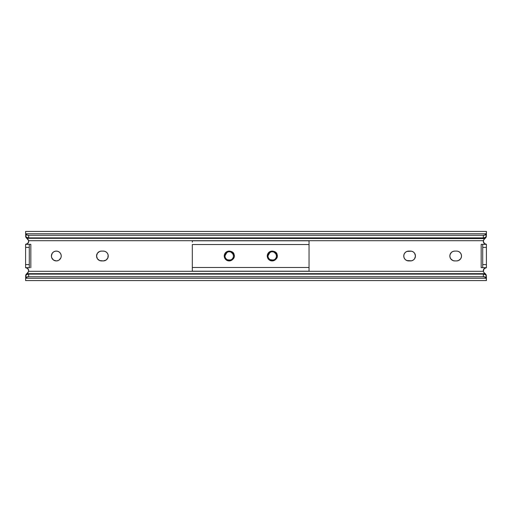 <?xml version="1.0" encoding="UTF-8"?>
<svg xmlns="http://www.w3.org/2000/svg" width="512" height="512" viewBox="0 0 512 512"><rect width="100%" height="100%" fill="white"/><g stroke="black" fill="none" stroke-linecap="round" stroke-linejoin="round"><path stroke-width="0.77" d="M61.101 254.854L60.41 253.267L59.053 251.91L57.28 251.181L55.36 251.181L53.587 251.91L52.23 253.267L51.405 256A4.915 4.915 0 0 0 58.637 260.333A4.915 4.915 0 0 0 61.235 256.006A4.915 4.915 0 0 1 56.32 260.915A4.915 4.915 0 0 1 51.405 256L51.776 257.882L53.587 260.09L56.32 260.915L58.202 260.544M100.518 251.181L101.478 251.085L99.597 251.456L97.389 253.267L96.563 256L97.389 258.733L99.597 260.544L103.322 260.915L106.054 260.09L107.866 257.882L108.141 255.04A4.915 4.915 0 0 0 103.322 251.085A4.915 4.915 0 0 1 108.237 256A4.915 4.915 0 0 0 108.147 255.053M414.611 253.267L413.254 251.91L411.482 251.181L406.797 251.456L405.203 252.525L404.134 254.118L403.763 256L404.134 257.882L405.203 259.475L406.797 260.544L411.482 260.819L413.254 260.09L414.611 258.733L415.437 256A4.915 4.915 0 0 0 410.522 251.085A4.915 4.915 0 0 1 415.437 256L414.656 253.344M457.562 251.181L456.602 251.085A4.915 4.915 0 0 1 461.517 256A4.915 4.915 0 0 0 460.691 253.274L459.334 251.91L457.715 251.213M460.685 253.267A4.915 4.915 0 0 0 458.483 251.456M483.405 271.437L484.077 272.755L485.267 273.683L26.733 273.683L28.051 272.595L28.621 271.309A3.072 3.072 0 0 0 28.672 270.746L27.77 268.576L25.6 267.674A3.072 3.072 0 0 1 28.672 270.746L27.744 268.55L25.6 267.674L29.286 267.674L29.286 244.326L25.6 244.326L27.77 243.424L28.672 241.254A3.072 3.072 0 0 0 28.621 240.691A3.072 3.072 0 0 1 28.672 241.254A3.072 3.072 0 0 0 28.621 240.691L483.379 240.691L28.621 240.691L28.16 239.558L26.336 237.933L485.664 237.933L486.118 237.216L483.949 239.405L483.328 241.363L484.518 243.686L486.4 244.326L486.4 267.674L484.038 268.781L483.379 271.309L28.621 271.309A3.072 3.072 0 0 0 28.672 270.746L28.531 269.824M28.48 240.186L28.032 239.373L28.48 240.186M486.4 235.341L486.31 236.659M486.4 231.424L486.4 235.782L486.4 231.424L25.6 231.424L25.741 236.358L26.854 237.459L28.672 237.882L28.672 235.277L26.854 234.854L25.741 233.754L486.259 233.754L486.4 233.139L485.146 234.854L483.328 235.277L28.672 235.277L483.328 235.277L483.328 237.882L28.672 237.882L483.328 237.882L485.146 237.459L486.259 236.358A3.072 2.17 0 0 1 483.328 237.882L483.328 235.277A3.072 2.17 180 0 0 486.259 233.754L25.741 233.754L25.6 233.139L25.741 233.754A3.072 2.17 180 0 0 28.672 235.277L28.672 237.882A3.072 2.17 0 0 1 25.741 236.358L25.6 231.424M486.317 275.347L486.4 276.659M25.6 280.576L25.741 275.642A3.072 2.17 180 0 1 28.672 274.118L28.672 276.723A3.072 2.17 0 0 0 25.741 278.246L25.6 278.861L25.741 278.246L486.259 278.246A3.072 2.17 0 0 0 483.328 276.723L28.672 276.723L483.328 276.723L483.328 274.118L28.672 274.118L483.328 274.118A3.072 2.17 180 0 1 486.259 275.642L485.146 274.541L483.328 274.118L483.328 276.723L485.146 277.146L486.4 278.861L486.4 276.218L486.4 280.576L486.259 278.246L25.741 278.246L26.854 277.146L28.672 276.723L28.672 274.118L26.854 274.541L25.741 275.642L25.6 280.576L486.4 280.576M25.683 275.347L25.6 276.659M485.971 267.706L484.25 268.55L483.328 270.739A3.072 3.072 0 0 0 483.379 271.309A3.072 3.072 0 0 1 486.4 267.674L482.714 267.674L486.4 267.674L486.4 264.602L482.714 264.602L482.714 267.674L481.178 267.674L481.178 244.326L481.178 267.674L482.598 267.674M483.328 241.261L484.256 243.45L486.4 244.326A3.072 3.072 0 0 1 483.379 240.691A3.072 3.072 0 0 0 483.328 241.254L483.328 241.299M61.139 256.96L61.235 256A4.915 4.915 0 0 0 53.594 251.91L53.76 251.808M108.141 255.04L107.411 253.267L106.272 252.07M403.859 256.966A4.915 4.915 0 0 0 405.939 260.083L405.728 259.93M457.562 260.819L456.602 260.915L458.483 260.544L460.691 258.733L461.421 256.96L461.44 255.117M460.685 258.733A4.915 4.915 0 0 1 458.483 260.544L458.464 260.55M453.798 251.181L454.758 251.085L452.877 251.456L451.283 252.525L449.978 254.848M486.33 236.582L485.267 238.317L26.733 238.317L484.864 238.592L485.581 238.022M25.6 235.936L25.683 236.653M486.4 235.936L486.317 236.653M28.595 240.563L25.882 237.216L26.336 237.933L485.664 237.933L484.333 238.982M27.77 268.576L25.6 267.674L25.6 264.602L29.286 264.602L25.6 264.602L25.6 267.674L29.286 267.674L29.286 247.398L25.6 247.398L25.6 264.602L25.6 247.398L29.286 247.398L29.286 244.326L30.822 244.326L30.822 267.674L30.822 244.326L29.402 244.326M59.053 260.09L60.864 257.882M53.587 251.917A4.915 4.915 0 0 0 51.405 256A4.915 4.915 0 0 1 56.32 251.085A4.915 4.915 0 0 1 61.235 256L61.139 255.04M106.054 251.91L104.282 251.181L101.478 251.085A4.915 4.915 0 0 0 96.563 255.987A4.915 4.915 0 0 0 101.478 260.915A4.915 4.915 0 0 1 96.563 256A4.915 4.915 0 0 1 101.478 251.085L103.322 251.085M461.421 255.04L460.691 253.267M450.669 258.72A4.915 4.915 0 0 1 449.939 255.04L449.939 256.96L450.669 258.733L452.877 260.544L454.758 260.915A4.915 4.915 0 0 1 449.843 256A4.915 4.915 0 0 1 454.758 251.085L456.602 251.085L454.758 251.085A4.915 4.915 0 0 0 450.675 253.261M454.758 260.915L456.602 260.915L454.758 260.915A4.915 4.915 0 0 1 450.675 258.739M28.672 270.746A3.072 3.072 -79.6 0 1 28.621 271.309L483.379 271.309L483.84 272.442L485.664 274.067L26.336 274.067L26.733 273.683L485.267 273.683L485.664 274.067L26.336 274.067L25.606 275.898L25.926 274.688L27.136 273.408L26.419 273.978M486.118 274.784L484.864 273.408M25.6 276.064L25.69 275.341M483.52 271.814L483.968 272.627L483.52 271.814M25.67 275.418L26.336 274.067L27.667 273.018M25.6 244.326L27.75 243.45L28.672 241.254A3.072 3.072 0 0 1 25.6 244.326L25.6 247.398L25.6 244.326L29.286 244.326M25.888 237.229L27.136 238.592M25.715 236.774L25.862 237.178M25.709 244.326L27.763 243.437M25.862 274.822L25.715 275.226M28.621 271.309L27.136 273.408M486.285 275.226L486.138 274.822M485.472 267.814L483.693 269.293M486.138 237.178L486.285 236.774M483.693 242.701L484.87 243.917L486.291 244.326M483.571 240.051L484.864 238.592M29.286 267.674L29.734 267.674M26.029 244.294L27.757 243.437M27.13 268.083L26.022 267.706M486.4 264.602L486.4 247.398L482.714 247.398L482.714 264.602L486.4 264.602M482.266 244.326L481.178 244.326L482.714 244.326L482.714 247.398L486.4 247.398L486.4 244.326L482.714 244.326L482.714 267.674M482.714 244.326L486.4 244.326M484.858 268.09L484.16 268.64M485.478 244.186L485.978 244.294M484.166 243.36L484.87 243.917M460.691 258.726A4.915 4.915 0 0 0 461.517 256.013A4.915 4.915 0 0 1 456.602 260.915M405.952 260.09A4.915 4.915 0 0 0 408.678 260.915A4.915 4.915 0 0 1 403.763 256A4.915 4.915 0 0 1 408.678 251.085A4.915 4.915 0 0 0 403.859 255.034M403.853 255.053A4.915 4.915 0 0 0 403.853 256.947M408.678 251.085L410.522 251.085M410.522 260.915A4.915 4.915 0 0 0 415.437 256.013A4.915 4.915 0 0 1 410.522 260.915L408.678 260.915M103.322 260.915A4.915 4.915 0 0 0 108.237 256A4.915 4.915 0 0 1 103.322 260.915L101.478 260.915M225.158 254.445L224.813 255.821L225.536 258.573L227.11 260.051L229.171 260.659L226.547 259.674L224.915 257.088L225.274 254.125L227.021 252.275A4.301 4.301 0 0 1 229.171 251.699L228.461 251.424L229.171 251.085A4.915 4.915 0 0 0 224.256 256A4.915 4.915 0 0 0 229.171 260.915L229.171 260.915A4.915 4.915 0 0 0 232.314 259.776L229.606 260.672L232.314 259.776L233.651 258.458L234.419 256.736L232.518 259.629M233.939 253.69L233.389 252.8L234.458 256.275L233.389 252.8L231.821 251.629L229.926 251.142A4.915 4.915 0 0 0 229.171 251.085L228.461 251.424L229.171 251.699A4.301 4.301 0 0 1 232.896 253.85L231.315 252.25L229.171 251.565L231.315 252.25L232.896 253.85L230.758 252M233.382 256.87L233.472 256L233.146 257.632L232.198 259.053L233.146 257.632L232.198 259.053L233.146 257.632L232.198 259.053L230.829 259.968L232.198 259.053L233.146 257.645M229.939 260.23L226.79 259.584L225.19 257.632L226.144 259.053L227.507 259.968L226.144 259.053L225.011 257.094L226.144 259.053L227.507 259.968L229.171 260.301L230.829 259.968L229.171 260.301L227.507 259.968L229.171 260.301L231.552 259.584L230.784 259.987M225.011 257.088L226.144 259.059M224.87 256.026L224.902 256.518M231.552 259.584L232.198 259.053L231.552 259.584M229.171 260.301L230.829 259.968L229.171 260.301L227.507 259.968L229.171 260.301M226.79 259.584L226.144 259.053L226.79 259.584M226.144 259.053L225.19 257.632L224.87 256L225.19 254.368L226.144 252.941M226.144 252.947L227.955 251.872L226.144 252.947L227.507 252.032L226.144 252.947L225.197 254.355M230.106 251.802L228.23 251.802M230.528 251.923L231.437 252.346M233.146 254.368L231.552 252.416L233.139 254.349M227.507 252.032L227.866 251.898L227.507 252.032M225.062 254.72L225.178 254.394M233.472 255.987L232.896 253.85L233.472 256C233.734 261.549 224.608 261.549 224.87 256L227.021 252.275A4.301 4.301 0 0 1 232.896 253.85L233.472 256M227.584 252L225.075 254.682M268.166 254.445L267.821 255.821L268.544 258.573L270.118 260.051L272.179 260.659L269.555 259.674L267.923 257.088L268.282 254.125L270.029 252.275A4.301 4.301 0 0 1 272.179 251.699L271.469 251.424L272.179 251.085A4.915 4.915 0 0 0 267.264 256A4.915 4.915 0 0 0 272.179 260.915L272.179 260.915A4.915 4.915 0 0 0 275.322 259.776L272.614 260.672L275.322 259.776L276.659 258.458L277.427 256.736L275.526 259.629M277.44 255.398L276.397 252.8L274.829 251.629L272.934 251.142A4.915 4.915 0 0 0 272.179 251.085L271.469 251.424L272.179 251.699A4.301 4.301 0 0 1 275.904 253.85L274.323 252.25L272.179 251.565L274.323 252.25L275.904 253.85L273.766 252M276.39 256.87L276.48 256L276.154 257.632L275.206 259.053L276.154 257.632L275.206 259.053L276.154 257.632L275.206 259.053L273.837 259.968L275.206 259.053L276.154 257.645M272.947 260.23L273.837 259.968L272.179 260.301L270.515 259.968L272.179 260.301L274.56 259.584L273.478 260.102L269.798 259.584L272.179 260.301L270.515 259.968L269.152 259.053L270.515 259.968L272.179 260.301L273.837 259.968L275.206 259.053L273.837 259.968L272.179 260.301L270.515 259.968L269.152 259.053L268.198 257.632L269.152 259.053L270.515 259.968L273.478 260.102M267.878 256.026L267.91 256.518M268.019 257.088L269.152 259.059M269.152 259.053L269.798 259.584L268.198 257.632L267.878 256L268.198 254.368L269.152 252.941M269.152 252.947L270.963 251.872L269.152 252.947L270.515 252.032L269.152 252.947L268.205 254.355M273.114 251.802L271.238 251.802M273.536 251.923L274.445 252.346M276.154 254.368L274.56 252.416L276.154 254.368M270.515 252.032L270.874 251.898L270.515 252.032M268.07 254.72L268.186 254.394M276.48 255.987L275.904 253.85L276.48 256C276.742 261.549 267.616 261.549 267.878 256L270.029 252.275A4.301 4.301 0 0 1 275.904 253.85L276.48 256M270.592 252L268.083 254.682M192.307 244.518L309.043 244.518L309.043 267.482L192.307 267.482L192.307 244.518L309.043 244.518L309.043 240.806L309.043 267.482L192.307 267.482L192.307 271.194L192.307 244.518M233.933 253.677L231.821 251.629L229.926 251.142A4.915 4.915 0 0 0 229.171 251.085L227.29 251.456L225.082 253.267L224.346 255.04L224.627 257.882L226.438 260.09L228.211 260.819L230.016 260.838L232.314 259.776M276.947 253.69L274.829 251.629L272.934 251.142A4.915 4.915 0 0 0 272.179 251.085L270.298 251.456L268.09 253.267L267.354 255.04L267.635 257.882L269.446 260.09L271.219 260.819L273.024 260.838L275.322 259.776M274.995 252.755L275.904 253.85M271.808 251.712L272.928 251.763M269.312 252.794L271.36 251.776M267.923 255.347L268.269 254.202M231.987 252.755L232.896 253.85M228.8 251.712L229.92 251.763M226.304 252.794L228.352 251.776M224.915 255.347L225.261 254.202M309.043 271.194L309.043 267.482L309.043 271.194L192.307 271.194M309.043 242.131L309.043 241.382M309.043 270.618L309.043 269.869M192.307 242.131L192.307 241.382M192.307 270.618L192.307 269.869M233.389 252.8L234.432 255.398L233.389 252.8M227.507 259.968L230.829 259.968M277.427 256.736L276.397 252.8L277.427 256.736L276.397 252.8L276.941 253.677M270.515 259.968L273.837 259.968M486.4 235.11L484.499 235.11M27.501 235.11L25.6 235.11M25.6 276.89L27.501 276.89M484.499 276.89L486.4 276.89M309.043 240.806L192.307 240.806"/></g></svg>
